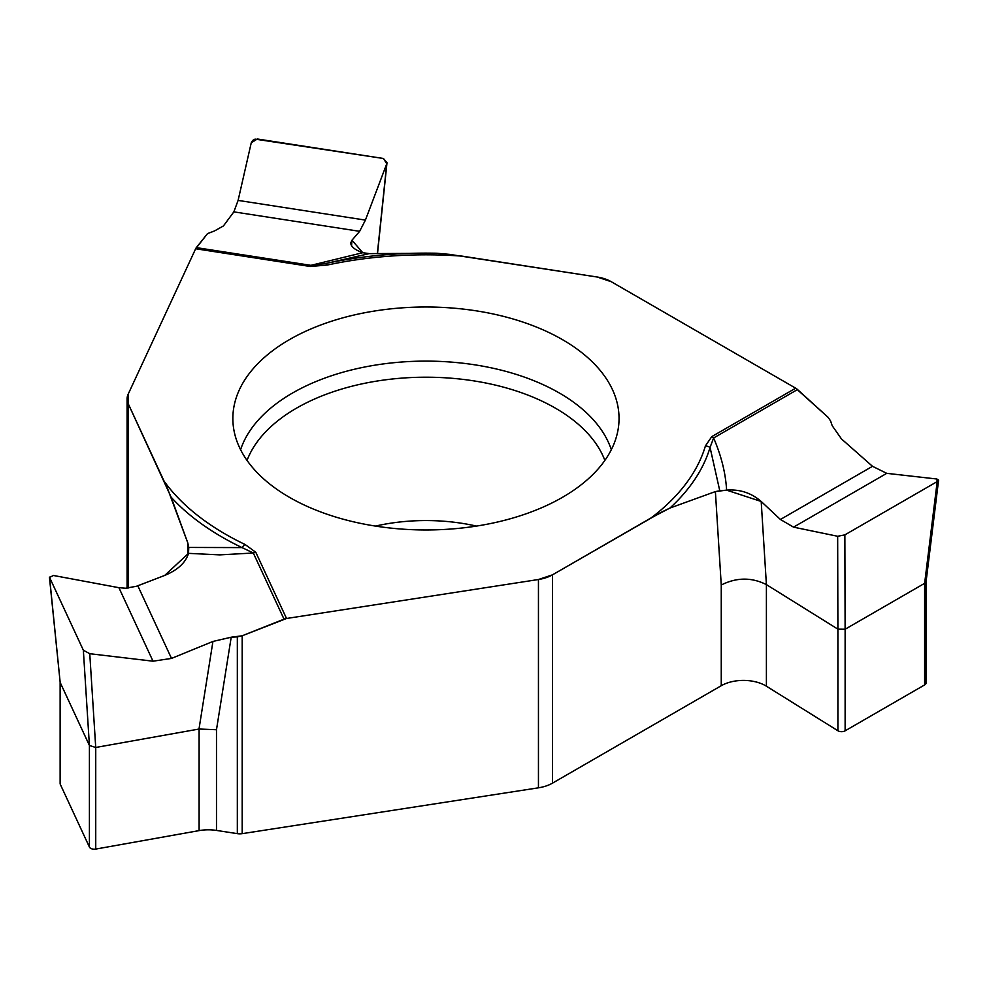 <?xml version="1.0" encoding="UTF-8"?>
<svg xmlns="http://www.w3.org/2000/svg" width="988" height="988" viewBox="0 0 988 988"><rect width="100%" height="100%" fill="white"/><g stroke="black" fill="none" stroke-linecap="round" stroke-linejoin="round"><path stroke-width="1.48" d="M196.328 247.618L310.924 265.34A9.398 1.988 98.8 0 0 310.257 266.488L195.661 248.754A9.398 1.988 98.8 0 1 196.328 247.618L207.529 233.6L214.458 230.97L223.449 225.931L233.847 211.864L238.108 200.403L365.412 220.102L386.753 163.773L387 162.711L383.43 158.488L255.052 139.11L252.582 140.494L251.248 142.815L238.108 200.403M327.399 265.019A9.398 2.668 -102.1 0 0 325.768 263.5A288.175 166.379 180 0 1 436.82 253.249L462.359 256.164A283.482 163.662 0 0 0 327.399 265.019L310.257 266.488M462.359 256.164L597.209 277.023A31.344 18.093 0 0 1 611.263 281.716L795.673 388.185A9.398 5.434 -120 0 1 797.514 389.544L713.62 437.98A9.398 5.434 -120 0 0 711.78 436.622L705.42 445.921A9.398 7.571 16.4 0 1 710.051 447.416A288.175 166.379 180 0 1 669.913 508.067L651.216 517.836L552.502 574.831L552.502 783.138L721.252 685.709L721.252 585.007L715.386 491.579L669.913 508.067M237.33 833.65L237.33 636.877L231.204 637.211L216.483 729.724L216.483 830.426L237.33 833.65A9.398 5.434 0 0 0 242.196 833.65L538.448 787.819L538.448 579.511L286.532 618.488A9.398 7.41 -24.9 0 0 284.025 619.167L253.311 553.008A9.398 7.41 -24.9 0 1 255.818 552.317L245.049 544.474A9.398 4.903 115.6 0 0 242.048 547.599A288.175 166.379 180 0 1 171.134 497.199L128.156 403.573L128.156 588.07M797.514 389.544L828.129 417.356L830.562 420.888L832.205 425.717L841.48 438.944L872.503 466.311L886.742 473.338L793.549 527.147L837.663 536.274L844.864 534.879L937.192 481.588L938.6 480.119L936.859 479.007L886.742 473.338M284.025 619.167L242.196 635.778L242.196 833.65M926.102 581.438L926.102 682.869A5.014 2.89 0 0 1 924.632 684.919L845.123 730.824A5.014 2.89 0 0 1 837.898 730.75L766.404 686.203A31.344 18.093 0 0 0 721.252 685.709M924.632 684.919L924.632 583.328L845.123 629.233L845.123 730.824M837.898 730.75L837.898 629.158L766.404 584.612C751.596 577.177 736.542 577.313 721.252 585.007M538.448 787.819A31.344 18.093 0 0 0 552.502 783.138M538.448 579.511A31.344 18.093 0 0 0 552.502 574.831M837.663 536.274L837.898 629.158L845.111 629.233L844.864 534.879M924.632 583.328L926.102 581.339M886.631 473.326L936.859 479.007L937.192 481.588L844.864 534.879L837.663 536.274L793.549 527.147L780.421 519.478L761.192 501.472L766.404 584.612L766.404 686.203M188.029 555.009L187.769 542.832L171.134 497.199M127.082 588.156L127.082 398.893A31.344 18.093 0 0 1 128.156 394.212L195.661 248.754M216.483 830.426A31.344 18.093 0 0 0 199.107 830.612L95.737 849.075A5.014 2.89 0 0 1 89.414 847.062L60.305 784.349A5.014 2.89 0 0 1 60.132 783.595L60.132 682.115M89.414 847.062L89.414 745.458L60.305 682.745L60.305 784.349M216.483 729.724L199.107 729.02L95.737 747.471L95.737 849.075M127.082 398.893A31.344 18.093 0 0 0 128.156 403.573M60.132 682.029L49.561 577.4L83.35 650.215L89.76 653.71L153.017 661.194L171.504 658.416L212.939 641.447L231.204 637.211M83.35 650.215L89.414 745.471L95.725 747.484L89.76 653.71M237.33 636.877L242.196 635.778M365.412 220.102L359.632 231.328L351.987 240.208L350.777 242.863C350.74 246.543 354.729 249.828 362.744 252.706L369.314 253.62L436.82 253.249M118.992 587.712L53.451 575.485L49.561 577.4L83.35 650.215L89.76 653.71L153.017 661.194L171.504 658.416L212.939 641.447L231.204 637.211L242.196 635.778L286.532 618.488L538.448 579.511L552.502 574.831L660.577 512.611L669.913 508.067L715.386 491.579L726.612 490.147L761.192 501.472L780.421 519.478L793.549 527.147M715.386 491.579L719.783 490.801L710.051 447.416L713.62 437.98C721.302 455.789 725.624 473.178 726.612 490.147L719.783 490.801M761.192 501.472C751.238 492.864 739.703 489.097 726.612 490.147M562.493 497.31A193.092 111.483 0 0 0 618.809 423.988A193.092 111.483 0 0 0 425.952 306.996A193.092 111.483 0 0 0 233.094 423.988A193.092 111.483 0 0 0 289.422 497.31A193.092 111.483 0 0 0 562.493 497.31M187.769 542.832L188.77 547.451L242.048 547.599L253.311 553.008L219.768 554.873L188.51 553.354C185.719 562.604 177.778 569.977 164.687 575.448L136.48 586.267L125.587 588.231L118.906 587.687L53.451 575.485L49.561 577.4M188.51 553.354L188.77 547.451M362.744 252.706L310.924 265.34L325.768 263.5L369.314 253.62M137.703 585.822L164.687 575.448L188.51 553.354L188.77 547.451L187.769 542.832L167.713 488.998L128.156 403.573L128.156 394.212L195.661 248.754L207.529 233.6L214.458 230.97L223.449 225.931L233.897 211.803M238.046 200.65L251.248 142.815L257.325 138.987L383.43 158.488L386.753 163.773L365.412 220.102L359.632 231.328L351.987 240.208L362.744 252.706L369.314 253.62L436.82 253.249L449.565 254.373L597.209 277.023L611.263 281.716L795.673 388.185L828.129 417.356L830.562 420.888L832.205 425.717L841.48 438.944L872.639 466.435M795.673 388.185L711.78 436.622M705.42 445.921A283.482 163.662 180 0 1 651.216 517.836M286.532 618.488L255.818 552.317M245.049 544.474A283.482 163.662 180 0 1 164.28 481.428M375.465 526.085A137.9 79.62 180 0 1 476.438 526.085M199.107 830.612L199.107 729.02M924.645 583.315L937.192 481.588M247.049 460.42A183.101 105.716 180 0 1 425.952 377.206A183.101 105.716 180 0 1 604.866 460.42M240.59 449.713A188.671 108.927 180 0 1 425.952 361.114A188.671 108.927 180 0 1 611.313 449.713M780.421 519.478L872.503 466.311M198.996 729.045L212.939 641.447M137.801 585.785L171.504 658.416M153.017 661.194L118.906 587.687M351.987 240.208L351.53 245.679M377.391 253.274L386.753 163.773M359.632 231.328L233.847 211.864M938.538 480.576L926.089 581.549M49.425 577.091L60.145 682.189M386.975 162.909L377.54 253.274"/></g></svg>
